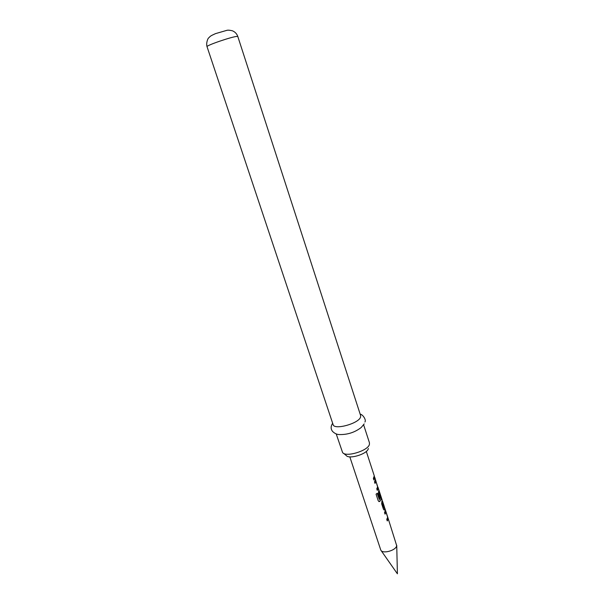 <?xml version="1.0" encoding="UTF-8"?>
<svg xmlns="http://www.w3.org/2000/svg" width="604" height="604" viewBox="0 0 604 604"><rect width="100%" height="100%" fill="white"/><g stroke="black" fill="none" stroke-linecap="round" stroke-linejoin="round"><path stroke-width="0.91" d="M349.814 456.843L380.807 550.131C382.664 554.23 396.126 550.455 396.685 545.669L387.949 517.832L388.1 519.342L387.262 520.942L386.756 519.387L387.655 517.281L385.986 512.101L385.042 514.14L384.529 512.577L385.473 510.229L387.949 517.832M368.357 448.493L368.281 448.78C367.164 454.087 348.787 459.621 346.175 455.446L343.548 453.31M336.194 433.861L342.581 452.517C345.684 457.553 368.085 450.811 369.422 444.423L369.459 442.83L363.631 424.839M364.197 423.91L361.222 427.489C354.873 432.351 347.7 434.706 339.705 434.563C337.175 434.646 334.79 433.589 332.54 431.407C330.728 429.044 330.682 426.462 332.404 423.653L332.661 423.261M237.833 36.58L360.626 415.567L360.55 417.047C358.904 423.532 334.11 430.335 333.106 424.612L207.044 46.704C205.881 43.05 207.942 38.271 208.584 37.992C210.607 36.104 209.769 36.225 215.507 33.628L226.93 30.321C228.116 30.026 229.965 30.2 232.472 30.819C235.107 31.936 236.896 33.854 237.833 36.58L237.161 36.429C232.917 36.285 205.647 45.602 207.044 46.704M384.333 506.801L384.808 509.232L384.28 510.108L383.48 509.346L381.683 503.864L382.053 499.727L381.351 497.59L381.486 499.063L379.184 501.622L378.24 500.807L376.066 494.163L377.274 493.234L379.38 499.546L380.92 497.319L379.267 491.52L379.002 492.698L380.467 497.183L379.818 498.141L378.346 493.619L378.844 489.889L381.351 497.59M378.149 488.825L377.274 490.35L376.76 488.764L377.711 486.764L375.975 481.418L375.008 483.419L374.495 481.826L375.477 479.614L378.149 488.825M374.329 476.111L374.79 478.519L373.899 480.014L373.378 478.421L374.276 475.869L366.311 451.422M382.113 499.976L382.4 503.102L384.046 508.16L384.272 506.545L382.558 501.29M374.533 477.281L373.861 479.893M375.824 481.471L374.971 483.291M377.696 486.922L378.059 488.274L377.236 490.221M377.175 493.317L379.335 499.523M380.981 496.994L381.396 498.496L379.848 501.403M379.72 501.388L378.942 501.592M379.116 491.573L378.844 492.721L380.309 497.198L379.78 498.013M384.68 507.858L384.559 509.889M382.302 501.109L382.234 503.117L384.068 508.206M385.79 512.094L384.997 514.012M387.647 517.454L388.161 518.708M387.994 518.753L387.217 520.807M396.73 545.291L397.402 573.8L381.033 550.455M385.473 510.229L384.778 508.107M378.844 489.889L378.029 487.383M375.499 479.614L374.79 477.454M360.188 414.208C362.438 414.11 366.56 419.825 364.929 422.03M374.631 477.507L374.337 476.616M375.907 481.441L375.439 480.006M379.199 491.543L378.799 490.297M384.62 508.153L384.355 507.345M382.4 501.343L382.128 500.512M385.888 512.056L385.435 510.667"/></g></svg>
